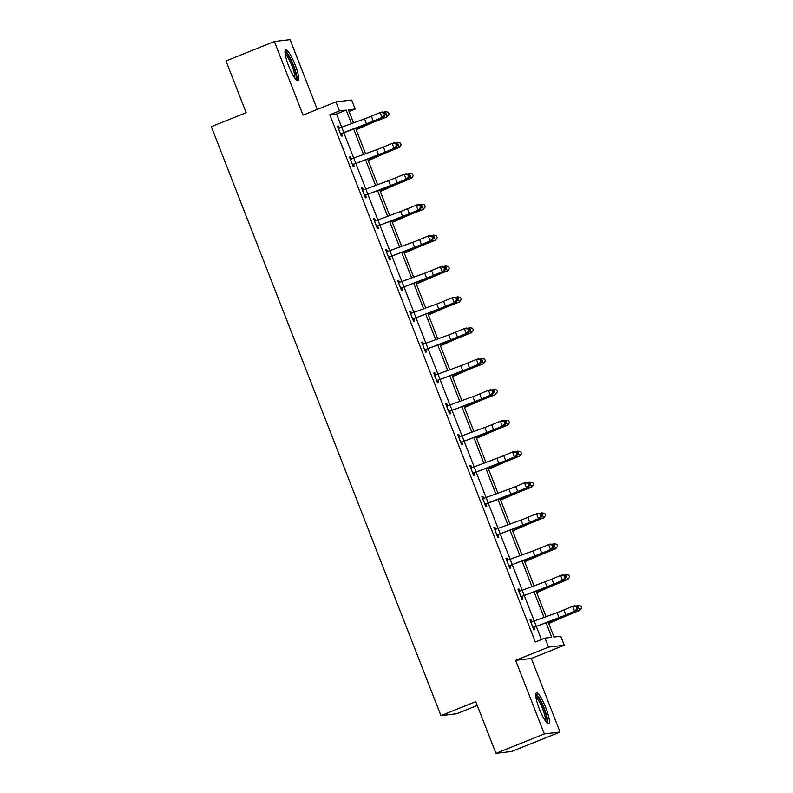<?xml version="1.0" encoding="UTF-8"?>
<svg xmlns="http://www.w3.org/2000/svg" width="793" height="793" viewBox="0 0 793 793"><rect width="100%" height="100%" fill="white"/><g stroke="black" fill="none" stroke-linecap="round" stroke-linejoin="round"><path stroke-width="1.19" d="M539.23 708.645A16.584 3.222 -111.9 0 1 536.355 692.864A16.584 3.222 -111.9 0 1 545.852 707.862A16.584 3.222 -111.9 0 1 548.716 723.642A16.584 3.222 -111.9 0 1 539.23 708.645M288.553 65.71A16.584 3.222 -111.9 0 1 285.688 49.929A16.584 3.222 -111.9 0 1 295.174 64.917A16.584 3.222 -111.9 0 1 298.049 80.698A16.584 3.222 -111.9 0 1 288.553 65.71M317.269 109.404L290.079 39.65L274.368 41.523L303.065 115.114L335.964 101.9L351.666 100.027L355.175 109.028L348.454 109.83L353.569 122.965M495.942 753.35L544.325 733.912L560.036 732.048L511.654 751.477L495.942 753.35L475.77 701.617L440.938 715.613L211.325 126.682L246.157 112.685L225.985 60.952L274.368 41.523M349.089 111.476L355.175 109.028M548.122 621.96L554 637.037L560.73 636.234L564.239 645.244L548.528 647.108L545.019 638.107L551.75 637.304L546.07 622.723M560.036 732.048L531.34 658.458L564.239 645.244M477.267 705.453L456.649 713.74L440.938 715.613M518.047 589.368L519.009 588.981L517.948 589.11L521.804 598.993L522.865 598.874L522.002 596.653M519.009 588.981L519.871 591.191L518.761 591.191M493.98 527.642L494.941 527.256L493.88 527.385L497.736 537.277L498.797 537.148L497.935 534.928M494.941 527.256L495.803 529.476M469.922 465.917L470.883 465.531L469.813 465.66L473.679 475.552L474.739 475.423L473.867 473.203M470.883 465.531L471.746 467.751L470.626 467.741M445.854 404.202L446.816 403.815L445.755 403.934L449.611 413.827L450.672 413.708L449.8 411.478M446.816 403.815L447.678 406.026M421.787 342.477L422.748 342.09L421.688 342.219L425.544 352.112L426.604 351.983L425.742 349.763M422.748 342.09L423.611 344.311L422.5 344.301M397.729 280.752L398.681 280.365L397.62 280.494L401.476 290.387L402.547 290.258L401.674 288.037M398.681 280.365L399.553 282.586M373.662 219.037L374.623 218.65L373.562 218.769L377.418 228.662L378.479 228.533L377.607 226.312M374.623 218.65L375.486 220.86L374.375 220.86M349.594 157.311L350.556 156.925L349.495 157.054L353.351 166.946L354.412 166.817L353.549 164.597M350.556 156.925L351.418 159.145L350.308 159.135M541.431 639.555L536.296 626.361M534.264 621.157L524.262 595.503M518.81 591.33L522.26 590.279L512.228 564.646M510.196 559.432L500.195 533.778M498.163 528.574L488.161 502.921M486.129 497.707L476.127 472.063M470.685 467.88L474.135 466.839L464.103 441.195M462.071 435.991L452.069 410.338M450.037 405.124L440.036 379.48M438.004 374.266L428.002 348.613M425.97 343.399L415.968 317.755M413.936 312.541L403.934 286.888M401.902 281.684L391.911 256.03M389.878 250.816L379.877 225.172M374.425 220.999L377.874 219.948L367.843 194.305M362.391 190.132L365.841 189.091L355.809 163.447M353.777 158.233L343.775 132.59M341.743 127.376L336.529 113.984L329.799 114.787L535.344 641.993L545.019 638.107M337.56 126.444L338.522 126.067L337.461 126.186L341.317 136.079L342.378 135.95L341.515 133.73L340.712 134.513M338.522 126.067L339.384 128.278M361.628 188.169L362.589 187.782L361.529 187.911L365.385 197.804L366.445 197.675L365.583 195.455M362.589 187.782L363.452 190.003L362.342 189.993M385.695 249.894L386.657 249.508L385.596 249.636L389.452 259.529L390.513 259.4L389.641 257.18M386.657 249.508L387.519 251.728L386.409 251.718M409.753 311.619L410.715 311.233L409.654 311.352L413.51 321.244L414.57 321.125L413.708 318.895M410.715 311.233L411.577 313.443L410.467 313.443M433.821 373.334L434.782 372.948L433.721 373.077L437.577 382.969L438.638 382.841L437.776 380.62M434.782 372.948L435.644 375.168L434.534 375.158M457.888 435.06L458.85 434.673L457.789 434.802L461.645 444.695L462.706 444.566L461.833 442.345M458.85 434.673L459.712 436.893L458.602 436.884M481.956 496.785L482.907 496.398L481.847 496.527L485.703 506.41L486.763 506.291L485.901 504.061L485.098 504.844M482.907 496.398L483.78 498.609L482.659 498.609M506.013 558.5L506.975 558.113L505.914 558.242L509.77 568.135L510.831 568.006L509.968 565.786M506.975 558.113L507.837 560.334L506.727 560.334M530.081 620.225L531.042 619.839L529.982 619.967L533.838 629.86L534.898 629.731L534.026 627.511M531.042 619.839L531.905 622.059L530.795 622.049M329.799 114.787L339.473 110.901L335.964 101.9M531.34 658.458L515.628 660.321L544.325 733.912M515.628 660.321L548.528 647.108M351.517 123.738L346.204 110.098L339.473 110.901M544.038 617.509L534.036 591.865M532.004 586.651L522.002 560.998M519.97 555.794L509.968 530.14M507.936 524.926L497.935 499.283M495.903 494.069L485.901 468.415M483.869 463.211L473.877 437.558M471.845 432.344L461.843 406.7M459.811 401.486L449.809 375.832M447.777 370.628L437.776 344.975M435.744 339.761L425.742 314.117M423.71 308.903L413.708 283.25M411.676 278.046L401.674 252.392M399.642 247.178L389.65 221.525M387.618 216.32L377.617 190.667M375.585 185.453L365.583 159.809M363.551 154.595L353.549 128.942M355.601 128.179L365.603 153.832M367.635 159.046L377.637 184.69M379.669 189.904L389.67 215.557M391.702 220.761L401.704 246.415M403.736 251.629L413.738 277.272M415.77 282.486L425.772 308.14M427.804 313.344L437.795 338.998M439.828 344.212L449.829 369.855M451.861 375.069L461.863 400.723M463.895 405.927L473.897 431.58M475.929 436.794L485.931 462.438M487.963 467.652L497.964 493.305M499.996 498.51L509.988 524.163M512.02 529.377L522.022 555.021M524.054 560.235L534.056 585.888M536.088 591.092L546.09 616.746M336.529 113.984L346.204 110.098M340.455 133.858L366.485 123.827A10.626 0.545 158.7 0 0 373.315 121.131L382.077 117.483L380.144 112.537L382.256 111.982L384.536 112.665L383.683 112.884L384.456 114.866L385.299 114.638L384.536 112.665M383.683 112.884L380.144 112.537L371.382 116.184A10.626 0.545 158.7 0 1 364.552 118.881L338.333 128.407M338.274 128.278L339.374 128.288M384.456 114.866L382.077 117.483L384.189 116.928L375.426 120.576A15.949 0.823 -21.3 0 1 365.176 124.61L341.545 133.7M340.97 133.363L342.041 133.234M384.189 116.928L385.299 114.638M356.226 129.765L370.995 123.282A10.626 0.545 -21.3 0 1 377.448 120.645L387.133 116.878L377.488 120.338A15.949 0.823 158.7 0 0 367.813 124.303L356.097 129.437M389.165 114.182L387.172 116.571L385.249 111.625L388.392 112.2L389.165 114.182L387.133 116.878M385.249 111.625L383.425 112.338M352.488 164.716L378.519 154.685A10.626 0.545 158.7 0 0 385.348 151.998L394.111 148.35L392.178 143.404L394.29 142.849L396.559 143.523L395.717 143.751L396.49 145.724L397.333 145.506L396.559 143.523M395.717 143.751L392.178 143.404L383.416 147.052A10.626 0.545 158.7 0 1 376.586 149.738L350.357 159.274M396.49 145.724L394.111 148.35L396.213 147.795L387.45 151.443A15.949 0.823 -21.3 0 1 377.21 155.478L354.075 164.092L352.736 165.38M353.004 164.22L354.075 164.092M396.213 147.795L397.333 145.506M362.441 190.132L364.552 195.554L390.543 185.542A10.626 0.545 158.7 0 0 397.372 182.856L406.135 179.208L404.212 174.262L406.323 173.707L408.593 174.391L407.751 174.609L408.524 176.581L409.366 176.363L408.593 174.391M408.524 176.581L406.135 179.208L408.246 178.653L399.484 182.301A15.949 0.823 -21.3 0 1 389.244 186.335L366.108 194.959L364.77 196.238M367.774 194.027L365.841 189.091L388.62 180.606A10.626 0.545 158.7 0 0 395.449 177.91L404.212 174.262L407.751 174.609M365.028 195.088L366.108 194.959M408.246 178.653L409.366 176.363M368.259 160.622L383.029 154.149A10.626 0.545 -21.3 0 1 389.482 151.503L399.206 147.439L389.522 151.195A15.949 0.823 158.7 0 0 379.847 155.16L368.13 160.295M401.189 145.04L399.206 147.439L397.283 142.492L400.425 143.067L401.189 145.04L399.166 147.746M397.283 142.492L395.459 143.196M380.283 191.49L395.063 185.007A10.626 0.545 -21.3 0 1 401.516 182.36L411.24 178.296L401.555 182.053A15.949 0.823 158.7 0 0 391.881 186.018L380.164 191.163M413.222 175.907L411.24 178.296L409.307 173.35L412.449 173.925L413.222 175.907L411.2 178.603M409.307 173.35L407.493 174.054M285.014 52.606A14.353 2.785 -111.9 0 1 291.636 61.933A14.353 2.785 -111.9 0 1 296.255 77.327A14.353 2.785 -111.9 0 1 295.71 79.231M294.758 77.982A13.293 2.587 68.1 0 0 294.847 76.871A13.293 2.587 68.1 0 0 291.219 64.084A13.293 2.587 68.1 0 0 285.183 54.162M297.008 80.45A16.475 3.202 68.1 0 0 297.137 79.013A16.475 3.202 68.1 0 0 292.597 63.063A16.475 3.202 68.1 0 0 285.103 50.831M535.691 695.54A14.353 2.785 -111.9 0 1 542.313 704.878A14.353 2.785 -111.9 0 1 546.932 720.272A14.353 2.785 -111.9 0 1 546.387 722.165M545.425 720.926A13.293 2.587 68.1 0 0 545.525 719.816A13.293 2.587 68.1 0 0 541.887 707.019A13.293 2.587 68.1 0 0 535.86 697.106M547.676 723.394A16.475 3.202 68.1 0 0 547.814 721.957A16.475 3.202 68.1 0 0 543.264 706.008A16.475 3.202 68.1 0 0 535.781 693.766M376.546 226.441L402.576 216.41A10.626 0.545 158.7 0 0 409.406 213.713L418.169 210.066L416.246 205.119L418.357 204.564L420.627 205.248L419.784 205.466L420.558 207.449L421.4 207.221L420.627 205.248M420.558 207.449L418.169 210.066L420.28 209.511L411.517 213.158A15.949 0.823 -21.3 0 1 401.278 217.193L378.142 225.817L376.804 227.095M379.807 224.895L377.874 219.948L400.653 211.463A10.626 0.545 158.7 0 0 407.483 208.777L416.246 205.119L419.784 205.466M377.062 225.946L378.142 225.817M420.28 209.511L421.4 207.221M392.317 222.347L407.096 215.874A10.626 0.545 -21.3 0 1 413.549 213.228L423.234 209.461L413.589 212.921A15.949 0.823 158.7 0 0 403.915 216.886L392.188 222.02M425.256 206.765L423.274 209.154L421.341 204.207L424.483 204.792L425.256 206.765L423.234 209.461M421.341 204.207L419.527 204.921M388.58 257.299L414.61 247.267A10.626 0.545 158.7 0 0 421.44 244.581L430.202 240.933L428.279 235.987L430.381 235.432L432.661 236.106L431.818 236.334L432.591 238.306L433.434 238.088L432.661 236.106M431.818 236.334L428.279 235.987L419.517 239.635A10.626 0.545 158.7 0 1 412.687 242.321L386.459 251.857M432.591 238.306L430.202 240.933L432.314 240.378L423.551 244.026A15.949 0.823 -21.3 0 1 413.302 248.06L390.176 256.684L388.838 257.963M389.095 256.803L390.176 256.684M432.314 240.378L433.434 238.088M404.351 253.205L419.13 246.732A10.626 0.545 -21.3 0 1 425.583 244.085L435.268 240.329L425.623 243.778A15.949 0.823 158.7 0 0 415.948 247.743L404.222 252.878M437.29 237.622L435.307 240.021L433.374 235.075L436.517 235.65L437.29 237.622L435.268 240.329M433.374 235.075L431.561 235.779M400.614 288.166L426.644 278.135A10.626 0.545 158.7 0 0 433.474 275.439L442.236 271.791L440.303 266.844L442.415 266.289L444.695 266.973L443.852 267.191L444.615 269.174L445.468 268.946L444.695 266.973M443.852 267.191L440.303 266.844L431.541 270.492A10.626 0.545 158.7 0 1 424.711 273.189L398.492 282.714M444.615 269.174L442.236 271.791L444.348 271.236L435.585 274.884A15.949 0.823 -21.3 0 1 425.335 278.918L402.2 287.542L400.871 288.821M398.433 282.576L399.533 282.586M401.129 287.671L402.2 287.542M444.348 271.236L445.468 268.946M416.384 284.072L431.164 277.59A10.626 0.545 -21.3 0 1 437.607 274.943L447.341 270.879L437.657 274.636A15.949 0.823 158.7 0 0 427.972 278.611L416.256 283.745M449.324 268.49L447.341 270.879L445.408 265.933L448.551 266.507L449.324 268.49L447.292 271.186M445.408 265.933L443.594 266.636M412.647 319.024L438.678 308.992A10.626 0.545 158.7 0 0 445.507 306.306L454.27 302.648L452.337 297.702L454.448 297.147L456.728 297.831L455.886 298.049L456.649 300.032L457.492 299.804L456.728 297.831M455.886 298.049L452.337 297.702L443.574 301.36A10.626 0.545 158.7 0 1 436.745 304.046L410.526 313.582M456.649 300.032L454.27 302.648L456.381 302.093L447.619 305.751A15.949 0.823 -21.3 0 1 437.369 309.785L414.233 318.399L412.905 319.678M413.163 318.528L414.233 318.399M456.381 302.093L457.492 299.804M428.418 314.93L443.198 308.457A10.626 0.545 -21.3 0 1 449.641 305.811L459.325 302.054L449.681 305.503A15.949 0.823 158.7 0 0 440.006 309.468L428.289 314.603M461.357 299.348L459.365 301.736L457.442 296.79L460.584 297.375L461.357 299.348L459.325 302.054M457.442 296.79L455.618 297.504M467.91 328.917L464.371 328.57L455.608 332.217A10.626 0.545 158.7 0 1 448.779 334.904L422.6 344.44L424.711 349.852L450.711 339.85A10.626 0.545 158.7 0 0 457.541 337.164L466.304 333.516L464.371 328.57L466.482 328.015L468.762 328.689L467.91 328.917L468.683 330.889L469.525 330.671L468.762 328.689M468.683 330.889L466.304 333.516L468.405 332.961L459.643 336.609A15.949 0.823 -21.3 0 1 449.403 340.643L426.267 349.267L424.939 350.546M425.197 349.386L426.267 349.267M468.405 332.961L469.525 330.671M440.452 345.788L455.222 339.315A10.626 0.545 -21.3 0 1 461.675 336.668L471.399 332.604L461.714 336.361A15.949 0.823 158.7 0 0 452.04 340.326L440.323 345.461M473.391 330.215L471.399 332.604L469.476 327.658L472.618 328.233L473.391 330.215L471.359 332.911M469.476 327.658L467.652 328.361M436.715 380.749L462.735 370.718A10.626 0.545 158.7 0 0 469.565 368.021L478.328 364.374L476.405 359.427L478.516 358.872L480.786 359.556L479.943 359.774L480.717 361.757L481.559 361.529L480.786 359.556M479.943 359.774L476.405 359.427L467.642 363.075A10.626 0.545 158.7 0 1 460.812 365.771L434.584 375.297M480.717 361.757L478.328 364.374L480.439 363.818L471.676 367.466A15.949 0.823 -21.3 0 1 461.437 371.501L438.301 380.125L436.963 381.403M437.23 380.253L438.301 380.125M480.439 363.818L481.559 361.529M452.486 376.655L467.255 370.172A10.626 0.545 -21.3 0 1 473.708 367.526L483.393 363.769L473.748 367.218A15.949 0.823 158.7 0 0 464.074 371.193L452.357 376.328M485.415 361.073L483.433 363.462L481.51 358.515L484.652 359.09L485.415 361.073L483.393 363.769M481.51 358.515L479.686 359.219M448.739 411.607L474.769 401.575A10.626 0.545 158.7 0 0 481.599 398.889L490.361 395.231L488.438 390.285L490.55 389.73L492.82 390.414L491.977 390.632L492.75 392.614L493.593 392.396L492.82 390.414M491.977 390.632L488.438 390.285L479.676 393.943A10.626 0.545 158.7 0 1 472.846 396.629L446.618 406.165M492.75 392.614L490.361 395.231L492.473 394.676L483.71 398.334A15.949 0.823 -21.3 0 1 473.471 402.368L450.335 410.982L448.997 412.261M446.568 406.026L447.668 406.036M449.254 411.111L450.335 410.982M492.473 394.676L493.593 392.396M460.773 442.474L486.803 432.433A10.626 0.545 158.7 0 0 493.633 429.747L502.395 426.099L500.472 421.152L502.574 420.597L504.854 421.271L504.011 421.499L504.784 423.472L505.627 423.254L504.854 421.271M504.011 421.499L500.472 421.152L491.71 424.8A10.626 0.545 158.7 0 1 484.88 427.486L458.651 437.022M504.784 423.472L502.395 426.099L504.507 425.544L495.744 429.191A15.949 0.823 -21.3 0 1 485.504 433.226L462.369 441.85L461.03 443.128M461.288 441.979L462.369 441.85M504.507 425.544L505.627 423.254M470.725 467.88L472.836 473.302L498.837 463.3A10.626 0.545 158.7 0 0 505.666 460.604L514.429 456.956L512.496 452.01L514.607 451.455L516.887 452.139L516.045 452.357L516.818 454.339L517.66 454.111L516.887 452.139M516.818 454.339L514.429 456.956L516.54 456.401L507.778 460.049A15.949 0.823 -21.3 0 1 497.528 464.083L474.392 472.707L473.064 473.986M476.058 471.785L474.135 466.839L496.904 458.354A10.626 0.545 158.7 0 0 503.733 455.658L512.496 452.01L516.045 452.357M473.322 472.836L474.392 472.707M516.54 456.401L517.66 454.111M484.84 504.189L510.87 494.158A10.626 0.545 158.7 0 0 517.7 491.472L526.463 487.814L524.53 482.868L526.641 482.313L528.921 482.996L528.079 483.215L528.842 485.197L529.694 484.979L528.921 482.996M528.079 483.215L524.53 482.868L515.767 486.525A10.626 0.545 158.7 0 1 508.937 489.212L482.719 498.747L484.87 504.16M528.842 485.197L526.463 487.814L528.574 487.259L519.811 490.917A15.949 0.823 -21.3 0 1 509.562 494.951L485.931 504.031M485.356 503.694L486.426 503.565M528.574 487.259L529.694 484.979M496.874 535.057L522.904 525.016A10.626 0.545 158.7 0 0 529.734 522.329L538.497 518.681L536.564 513.735L538.675 513.18L540.955 513.854L540.102 514.082L540.876 516.055L541.718 515.837L540.955 513.854M540.102 514.082L536.564 513.735L527.801 517.383A10.626 0.545 158.7 0 1 520.971 520.069L494.753 529.605M540.876 516.055L538.497 518.681L540.608 518.126L531.845 521.774A15.949 0.823 -21.3 0 1 521.596 525.809L498.46 534.432L497.132 535.711M494.693 529.466L495.794 529.476M497.389 534.561L498.46 534.432M540.608 518.126L541.718 515.837M508.908 565.915L534.938 555.883A10.626 0.545 158.7 0 0 541.768 553.187L550.53 549.539L548.597 544.593L550.709 544.038L552.979 544.722L552.136 544.94L552.909 546.922L553.752 546.694L552.979 544.722M552.136 544.94L548.597 544.593L539.835 548.241A10.626 0.545 158.7 0 1 533.005 550.937L506.777 560.463M552.909 546.922L550.53 549.539L552.632 548.984L543.869 552.632A15.949 0.823 -21.3 0 1 533.63 556.666L510.494 565.29L509.156 566.569M509.423 565.419L510.494 565.29M552.632 548.984L553.752 546.694M464.51 407.513L479.289 401.04A10.626 0.545 -21.3 0 1 485.742 398.393L495.427 394.636L485.782 398.086A15.949 0.823 158.7 0 0 476.107 402.051L464.391 407.186M497.449 391.93L495.466 394.319L493.533 389.373L496.676 389.958L497.449 391.93L495.427 394.636M493.533 389.373L491.719 390.087M476.543 438.37L491.323 431.898A10.626 0.545 -21.3 0 1 497.776 429.251L507.5 425.187L497.816 428.944A15.949 0.823 158.7 0 0 488.141 432.909L476.415 438.053M509.483 422.798L507.5 425.187L505.567 420.24L508.71 420.815L509.483 422.798L507.461 425.494M505.567 420.24L503.753 420.944M488.577 469.238L503.357 462.755A10.626 0.545 -21.3 0 1 509.81 460.118L519.534 456.044L509.849 459.801A15.949 0.823 158.7 0 0 500.165 463.776L488.448 468.911M521.516 453.655L519.534 456.044L517.601 451.098L520.743 451.673L521.516 453.655L519.494 456.352M517.601 451.098L515.787 451.802M500.611 500.096L515.391 493.623A10.626 0.545 -21.3 0 1 521.834 490.976L531.518 487.219L521.873 490.669A15.949 0.823 158.7 0 0 512.199 494.634L500.482 499.768M533.55 484.513L531.558 486.902L529.635 481.966L532.777 482.541L533.55 484.513L531.518 487.219M529.635 481.966L527.811 482.669M512.645 530.963L527.414 524.48A10.626 0.545 -21.3 0 1 533.867 521.834L543.592 517.77L533.907 521.526A15.949 0.823 158.7 0 0 524.232 525.491L512.516 530.636M545.584 515.381L543.592 517.77L541.669 512.823L544.811 513.398L545.584 515.381L543.552 518.077M541.669 512.823L539.845 513.527M524.679 561.821L539.448 555.338A10.626 0.545 -21.3 0 1 545.901 552.701L555.625 548.627L545.941 552.384A15.949 0.823 158.7 0 0 536.266 556.359L524.55 561.494M557.608 546.238L555.625 548.627L553.702 543.681L556.845 544.256L557.608 546.238L555.586 548.934M553.702 543.681L551.878 544.385M520.932 596.772L546.962 586.741A10.626 0.545 158.7 0 0 553.792 584.054L562.554 580.397L560.631 575.46L562.743 574.905L565.012 575.579L564.17 575.797L564.943 577.78L565.786 577.562L565.012 575.579M564.943 577.78L562.554 580.397L564.666 579.842L555.903 583.499A15.949 0.823 -21.3 0 1 545.663 587.534L522.528 596.148L521.189 597.426M524.193 595.226L522.26 590.279L545.039 581.794A10.626 0.545 158.7 0 0 551.869 579.108L560.631 575.46L564.17 575.797M521.447 596.277L522.528 596.148M564.666 579.842L565.786 577.562M536.702 592.678L551.482 586.205A10.626 0.545 -21.3 0 1 557.935 583.559L567.659 579.495L557.975 583.251A15.949 0.823 158.7 0 0 548.3 587.216L536.583 592.351M569.642 577.096L567.659 579.495L565.726 574.548L568.868 575.123L569.642 577.096L567.619 579.802M565.726 574.548L563.912 575.252M532.965 627.64L558.996 617.598A10.626 0.545 158.7 0 0 565.825 614.912L574.588 611.264L572.665 606.318L574.776 605.763L577.046 606.437L576.204 606.665L576.977 608.637L577.819 608.419L577.046 606.437M576.204 606.665L572.665 606.318L563.902 609.966A10.626 0.545 158.7 0 1 557.073 612.652L530.844 622.188M576.977 608.637L574.588 611.264L576.699 610.709L567.937 614.357A15.949 0.823 -21.3 0 1 557.697 618.391L534.561 627.015L533.223 628.294M533.481 627.144L534.561 627.015M576.699 610.709L577.819 608.419M548.736 623.546L563.516 617.063A10.626 0.545 -21.3 0 1 569.969 614.416L579.693 610.352L570.008 614.109A15.949 0.823 158.7 0 0 560.334 618.074L548.607 623.219M581.675 607.963L579.693 610.352L577.76 605.406L580.902 605.981L581.675 607.963L579.653 610.66M577.76 605.406L575.946 606.11M338.373 128.416L340.484 133.829M364.552 118.881L366.485 123.827M371.382 116.184L373.315 121.131M341.783 127.366L343.706 132.312M377.488 120.338L377.28 119.802M367.813 124.303L367.585 123.708M350.407 159.274L352.518 164.686M376.586 149.738L378.519 154.685M383.416 147.052L385.348 151.998M353.807 158.223L355.74 163.17M388.62 180.606L390.543 185.542M395.449 177.91L397.372 182.856M389.522 151.195L389.313 150.66M379.847 155.16L379.619 154.566M401.555 182.053L401.347 181.528M391.881 186.018L391.643 185.423M374.474 220.999L376.586 226.411M400.653 211.463L402.576 216.41M407.483 208.777L409.406 213.713M413.589 212.921L413.381 212.385M403.915 216.886L403.677 216.291M386.498 251.857L388.61 257.269M412.687 242.321L414.61 247.267M419.517 239.635L421.44 244.581M389.908 250.806L391.831 255.752M425.623 243.778L425.415 243.253M415.948 247.743L415.71 247.148M398.532 282.714L400.643 288.137M424.711 273.189L426.644 278.135M431.541 270.492L433.474 275.439M401.942 281.674L403.865 286.61M437.657 274.636L437.449 274.11M427.972 278.611L427.744 278.016M410.566 313.582L412.677 318.994M436.745 304.046L438.678 308.992M443.574 301.36L445.507 306.306M413.976 312.531L415.899 317.478M449.681 305.503L449.482 304.968M440.006 309.468L439.778 308.874M448.779 334.904L450.711 339.85M455.608 332.217L457.541 337.164M426 343.389L427.933 348.335M461.714 336.361L461.506 335.836M452.04 340.326L451.812 339.731M434.633 375.297L436.745 380.719M460.812 365.771L462.735 370.718M467.642 363.075L469.565 368.021M438.033 374.256L439.966 379.203M473.748 367.218L473.54 366.693M464.074 371.193L463.846 370.599M446.667 406.165L448.779 411.577M472.846 396.629L474.769 401.575M479.676 393.943L481.599 398.889M450.067 405.114L452 410.06M458.701 437.022L460.812 442.435M484.88 427.486L486.803 432.433M491.71 424.8L493.633 429.747M462.101 435.972L464.034 440.918M496.904 458.354L498.837 463.3M503.733 455.658L505.666 460.604M508.937 489.212L510.87 494.158M515.767 486.525L517.7 491.472M486.168 497.697L488.091 502.643M494.792 529.605L496.904 535.017M520.971 520.069L522.904 525.016M527.801 517.383L529.734 522.329M498.202 528.554L500.125 533.501M506.826 560.463L508.937 565.885M533.005 550.937L534.938 555.883M539.835 548.241L541.768 553.187M510.226 559.422L512.159 564.368M485.782 398.086L485.574 397.551M476.107 402.051L475.869 401.456M497.816 428.944L497.607 428.418M488.141 432.909L487.903 432.314M509.849 459.801L509.641 459.276M500.165 463.776L499.937 463.181M521.873 490.669L521.675 490.133M512.199 494.634L511.971 494.039M533.907 521.526L533.699 521.001M524.232 525.491L524.004 524.897M545.941 552.384L545.733 551.859M536.266 556.359L536.038 555.764M518.86 591.33L520.971 596.742M545.039 581.794L546.962 586.741M551.869 579.108L553.792 584.054M557.975 583.251L557.766 582.716M548.3 587.216L548.062 586.622M530.894 622.188L533.005 627.6M557.073 612.652L558.996 617.598M563.902 609.966L565.825 614.912M534.294 621.137L536.227 626.083M570.008 614.109L569.8 613.584M560.334 618.074L560.096 617.479"/></g></svg>
